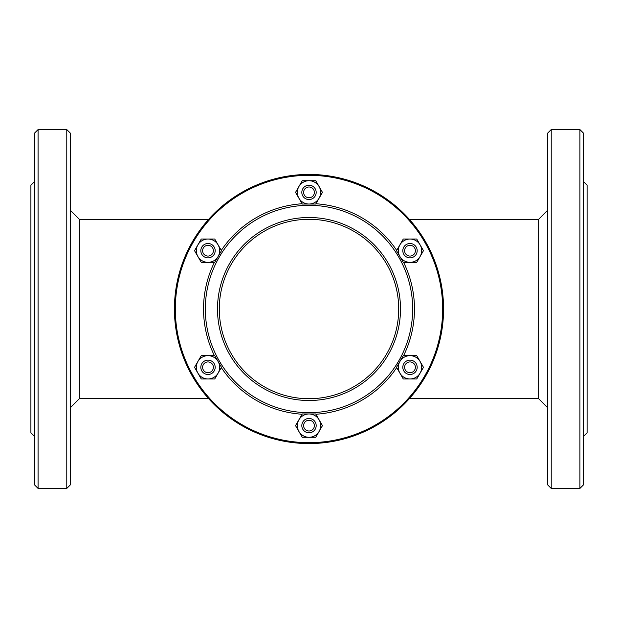 <?xml version="1.0" encoding="UTF-8"?>
<svg xmlns="http://www.w3.org/2000/svg" width="618" height="618" viewBox="0 0 618 618"><rect width="100%" height="100%" fill="white"/><g stroke="black" fill="none" stroke-linecap="round" stroke-linejoin="round"><path stroke-width="0.93" d="M70.375 407.679L79.343 398.71L79.343 219.29L208.699 219.29A134.562 134.562 0 0 1 409.301 219.29L538.657 219.29L547.625 210.321L547.625 236.207M538.657 219.29L538.657 398.71L409.301 398.71A134.562 134.562 0 0 1 208.699 398.71L79.343 398.71M208.699 219.29A134.562 134.562 0 0 1 409.301 219.29M538.657 398.71L547.625 407.679L547.625 381.793M547.625 349.494L547.625 268.506M174.438 309A134.562 134.562 0 0 1 309 174.438A134.562 134.562 0 0 1 443.562 309A134.562 134.562 0 0 1 241.715 425.539A134.562 134.562 0 0 1 241.715 192.461A134.562 134.562 0 0 1 443.562 309A134.562 134.562 0 0 0 241.715 192.461A134.562 134.562 0 0 0 241.715 425.539A134.562 134.562 0 0 0 443.562 309M404.612 367.308A5.384 5.384 0 0 1 412.693 362.65A5.384 5.384 0 0 1 412.693 371.974A5.384 5.384 0 0 1 404.612 367.308M402.82 367.308A7.177 7.177 0 0 0 409.997 374.485A7.177 7.177 0 0 0 417.173 367.308A7.177 7.177 0 0 0 409.997 360.132A7.177 7.177 0 0 0 402.82 367.308M202.619 250.692A5.384 5.384 0 0 1 210.692 246.026A5.384 5.384 0 0 1 210.692 255.35A5.384 5.384 0 0 1 202.619 250.692M200.827 250.692A7.177 7.177 0 0 0 208.003 257.868A7.177 7.177 0 0 0 215.18 250.692A7.177 7.177 0 0 0 208.003 243.515A7.177 7.177 0 0 0 200.827 250.692M303.616 425.624A5.384 5.384 0 0 1 311.688 420.958A5.384 5.384 0 0 1 311.688 430.282A5.384 5.384 0 0 1 303.616 425.624M301.823 425.624A7.177 7.177 0 0 0 309 432.801A7.177 7.177 0 0 0 316.177 425.624A7.177 7.177 0 0 0 309 418.448A7.177 7.177 0 0 0 301.823 425.624M202.619 367.308A5.384 5.384 0 0 1 210.692 362.65A5.384 5.384 0 0 1 210.692 371.974A5.384 5.384 0 0 1 202.619 367.308M200.827 367.308A7.177 7.177 0 0 0 208.003 374.485A7.177 7.177 0 0 0 215.18 367.308A7.177 7.177 0 0 0 208.003 360.132A7.177 7.177 0 0 0 200.827 367.308M303.616 192.376A5.384 5.384 0 0 1 311.688 187.718A5.384 5.384 0 0 1 311.688 197.042A5.384 5.384 0 0 1 303.616 192.376M301.823 192.376A7.177 7.177 0 0 0 309 199.552A7.177 7.177 0 0 0 316.177 192.376A7.177 7.177 0 0 0 309 185.199A7.177 7.177 0 0 0 301.823 192.376M404.612 250.692A5.384 5.384 0 0 1 412.693 246.026A5.384 5.384 0 0 1 412.693 255.35A5.384 5.384 0 0 1 404.612 250.692M402.82 250.692A7.177 7.177 0 0 0 409.997 257.868A7.177 7.177 0 0 0 417.173 250.692A7.177 7.177 0 0 0 409.997 243.515A7.177 7.177 0 0 0 402.82 250.692M219.29 309A89.71 89.71 0 0 1 309 219.29A89.71 89.71 0 0 1 398.71 309A89.71 89.71 0 0 1 309 398.71A89.71 89.71 0 0 1 219.29 309M583.508 181.615L587.1 185.199L587.1 432.801L583.508 436.385M34.492 181.615L30.9 185.199L30.9 432.801L34.492 436.385M38.077 129.579L34.492 133.171L34.492 484.829L38.077 488.421L38.077 129.579L66.783 129.579L66.783 488.421L70.375 484.829L70.375 133.171L66.783 129.579M551.217 309L551.217 129.579L579.923 129.579L579.923 488.421L551.217 488.421L551.217 309M551.217 129.579L547.625 133.171L547.625 484.829L551.217 488.421M579.923 129.579L583.508 133.171L583.508 484.829L579.923 488.421M309 413.96L315.736 413.96L319.097 419.792A11.665 11.665 0 0 0 298.903 419.792L302.264 413.96L309 413.96M322.465 425.624L319.097 431.457A11.665 11.665 0 0 0 319.097 419.792L322.465 425.624M315.736 437.281L309 437.281A11.665 11.665 0 0 0 319.097 431.457L315.736 437.281M298.903 431.457L295.535 425.624L298.903 419.792A11.665 11.665 0 0 0 309 437.281L302.264 437.281L298.903 431.457M399.9 361.484L403.268 355.651L409.997 355.651A11.665 11.665 0 0 0 399.9 373.141L396.532 367.308L399.9 361.484M416.733 355.651L420.101 361.484A11.665 11.665 0 0 0 409.997 355.651L416.733 355.651M423.461 367.308L420.101 373.141A11.665 11.665 0 0 0 420.101 361.484L423.461 367.308M409.997 378.973L403.268 378.973L399.9 373.141A11.665 11.665 0 0 0 420.101 373.141L416.733 378.973L409.997 378.973M399.9 256.516L396.532 250.692L399.9 244.859A11.665 11.665 0 0 0 409.997 262.349L403.268 262.349L399.9 256.516M403.268 239.027L409.997 239.027A11.665 11.665 0 0 0 399.9 244.859L403.268 239.027M416.733 239.027L420.101 244.859A11.665 11.665 0 0 0 409.997 239.027L416.733 239.027M420.101 256.516L416.733 262.349L409.997 262.349A11.665 11.665 0 0 0 420.101 244.859L423.461 250.692L420.101 256.516M309 204.04L302.264 204.04L298.903 198.208A11.665 11.665 0 0 0 319.097 198.208L315.736 204.04L309 204.04M295.535 192.376L298.903 186.543A11.665 11.665 0 0 0 298.903 198.208L295.535 192.376M302.264 180.719L309 180.719A11.665 11.665 0 0 0 298.903 186.543L302.264 180.719M319.097 186.543L322.465 192.376L319.097 198.208A11.665 11.665 0 0 0 309 180.719L315.736 180.719L319.097 186.543M218.1 256.516L214.732 262.349L208.003 262.349A11.665 11.665 0 0 0 218.1 244.859L221.468 250.692L218.1 256.516M201.267 262.349L197.899 256.516A11.665 11.665 0 0 0 208.003 262.349L201.267 262.349M194.539 250.692L197.899 244.859A11.665 11.665 0 0 0 197.899 256.516L194.539 250.692M208.003 239.027L214.732 239.027L218.1 244.859A11.665 11.665 0 0 0 197.899 244.859L201.267 239.027L208.003 239.027M218.1 361.484L221.468 367.308L218.1 373.141A11.665 11.665 0 0 0 208.003 355.651L214.732 355.651L218.1 361.484M214.732 378.973L208.003 378.973A11.665 11.665 0 0 0 218.1 373.141L214.732 378.973M201.267 378.973L197.899 373.141A11.665 11.665 0 0 0 208.003 378.973L201.267 378.973M197.899 361.484L201.267 355.651L208.003 355.651A11.665 11.665 0 0 0 197.899 373.141L194.539 367.308L197.899 361.484M442.666 309A133.666 133.666 0 0 1 242.163 424.759A133.666 133.666 0 0 1 242.163 193.241A133.666 133.666 0 0 1 442.666 309M403.593 355.651A105.469 105.469 0 0 0 403.593 262.349M396.694 250.398A105.469 105.469 0 0 0 315.898 203.755M302.102 203.755A105.469 105.469 0 0 0 221.306 250.398M214.407 262.349A105.469 105.469 0 0 0 214.407 355.651M221.306 367.602A105.469 105.469 0 0 0 302.102 414.245M315.898 414.245A105.469 105.469 0 0 0 396.694 367.602M309 205.323A103.677 103.677 0 0 1 412.677 309A103.677 103.677 0 0 1 309 412.677A103.677 103.677 0 0 1 205.323 309A103.677 103.677 0 0 1 309 205.323M309 217.497A91.503 91.503 0 0 0 217.497 309A91.503 91.503 0 0 0 309 400.503A91.503 91.503 0 0 0 400.503 309A91.503 91.503 0 0 0 309 217.497M79.343 219.29L70.375 210.321M38.077 488.421L66.783 488.421"/></g></svg>
